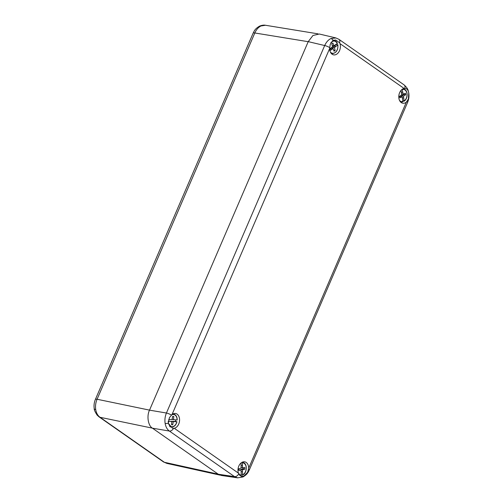 <?xml version="1.0" encoding="UTF-8"?>
<svg xmlns="http://www.w3.org/2000/svg" width="503" height="503" viewBox="0 0 503 503"><rect width="100%" height="100%" fill="white"/><g stroke="black" fill="none" stroke-linecap="round" stroke-linejoin="round"><path stroke-width="0.75" d="M330.358 52.035A6.174 4.332 100.9 0 0 335.627 52.086A6.174 4.332 100.9 0 0 337.783 45.012L334.42 47.565L335.136 50.463L334.042 51.249L333.074 48.533L329.899 50.702M329.647 49.005L332.552 46.785L331.835 43.893L332.929 43.101L333.891 45.817L337.318 43.472A6.174 4.332 100.9 0 0 330.861 42.78M336.356 44.17A6.696 4.697 -79.1 0 1 336.406 44.434L332.697 47.238L334.42 47.565M337.79 44.761L336.406 44.434M333.074 48.533L331.351 48.206L329.955 49.087L331.678 49.413M332.231 45.496L333.891 45.817M335.752 46.477L334.03 46.144M332.697 47.238L333.011 48.521M333.659 50.174L335.136 50.463M337.324 43.22L337.324 43.22A6.583 4.621 -79.1 0 0 334.69 40.712L333.313 40.341M175.71 419.904A6.696 4.697 -79.1 0 1 175.648 420.571A6.696 4.697 -79.1 0 1 175.497 421.451L171.523 421.307L173.246 421.64L172.699 424.834L171.548 424.758L171.825 421.545L168.285 421.193M168.254 421.558A6.174 4.332 100.9 0 0 172.007 426.714A6.174 4.332 100.9 0 0 176.849 421.759L173.246 421.64M168.662 419.445L172.083 419.552L172.63 416.358L173.786 416.434L173.504 419.64L177.075 419.999A6.174 4.332 100.9 0 0 171.529 414.944M176.867 421.728L175.497 421.451M171.825 421.545L170.398 421.332M172.114 419.376L173.504 419.64M174.704 421.615L172.982 421.288M171.561 424.614L172.699 424.834M168.675 421.005L168.31 420.98M242.477 471.814L242.509 474.807A6.174 4.332 100.9 0 0 246.225 468.041A6.174 4.332 100.9 0 0 242.383 462.823L242.521 467.809L244.835 467.52L244.848 469.129L242.54 469.783L242.477 471.814L241.176 471.562M238.661 473.769A6.174 4.332 100.9 0 0 241.239 475.065L241.1 470.079L238.787 470.368L238.768 468.758L241.075 468.104L241.107 463.087A6.174 4.332 100.9 0 0 240.704 463.276M242.383 462.823L241.981 462.332M240.792 474.989L242.239 475.159L242.509 474.807L242.239 475.159M243.112 467.733L243.125 468.802L240.818 469.456L240.799 470.022M240.818 469.456L242.54 469.783M238.78 469.821L241.1 470.079M242.415 465.816L241.138 465.571M241.094 467.532L242.521 467.809M243.125 468.802L244.848 469.129M240.968 475.417L241.239 475.065L240.968 475.417A6.583 4.621 -79.1 0 1 240.528 475.398A6.583 4.621 -79.1 0 1 239.315 475.002M402.639 101.002L404.274 100.852A6.174 4.332 100.9 0 0 406.914 93.307A6.174 4.332 100.9 0 0 402.218 89.565L403.161 94.231L405.437 93.244L405.714 94.759L403.5 96.092L404.072 101.178M399.501 100.386A6.174 4.332 100.9 0 0 403.041 101.487L402.098 96.821L399.816 97.808L399.539 96.293L401.759 94.954L401.017 90.395M402.733 92.376L401.331 92.112M401.62 93.935L403.161 94.231M403.896 93.91L403.991 94.426L401.778 95.765L401.916 96.783M402.312 97.752L403.764 98.035M401.778 95.765L403.5 96.092M399.634 96.809L400.375 96.488L402.098 96.821M403.991 94.426L405.714 94.759M402.84 101.82L403.041 101.487L402.84 101.82A6.583 4.621 -79.1 0 1 401.35 101.977A6.583 4.621 -79.1 0 1 400.281 101.663M238.812 466.074A7.526 5.288 -79.1 0 1 244.515 461.804A7.526 5.288 -79.1 0 1 248.721 468.142L247.589 472.342L243.842 476.09L241.245 476.46L238.416 473.122A7.526 5.288 -79.1 0 1 238.812 466.074M404.085 88.44A7.526 5.288 100.9 0 0 399.634 92.653A7.526 5.288 100.9 0 0 402.501 103.159A7.526 5.288 100.9 0 0 406.323 102.191L408.411 98.928L408.75 93.174C408.241 90.043 406.914 88.44 404.764 88.358L404.085 88.44L339.94 43.591A7.526 5.288 -79.1 0 1 339.544 50.633A7.526 5.288 -79.1 0 1 333.357 54.808A7.526 5.288 -79.1 0 1 329.635 48.565L330.232 44.258L333.244 40.372L335.69 39.976L339.594 42.786L339.94 43.591M405.28 88.377L404.764 88.358A4.106 2.792 125 0 0 404.079 84.881L338.909 39.309A4.106 2.792 125 0 1 339.594 42.786M174.277 428.267A7.526 5.288 100.9 0 0 178.722 424.054A7.526 5.288 100.9 0 0 175.371 413.453A7.526 5.288 100.9 0 0 172.032 414.516L169.41 417.679L168.329 423.293L172.435 428.204L174.277 428.267L238.416 473.122M173.548 428.342A4.106 2.792 125 0 1 169.373 431.052C167.153 429.424 165.745 426.871 165.129 423.394C164.6 419.873 165.034 416.421 166.43 413.02L324.693 45.534C326.202 42.195 328.264 39.863 330.873 38.542L335.985 37.958M237.649 477.85L234.543 476.624L169.373 431.052L152.459 428.185L218.315 474.241L234.543 476.624A4.106 2.792 125 0 0 238.718 473.914M243.842 476.09A4.106 2.59 -115.8 0 1 242.999 476.957L237.561 477.837L221.314 475.448L218.315 474.241M152.459 428.185C148.152 425.89 146.536 415.975 149.523 410.152L166.43 413.02A4.106 0.874 -156.7 0 1 171.385 415.076M329.654 47.59A4.106 0.874 -156.7 0 0 324.693 45.534L308.226 41.642L149.523 410.152M308.226 41.642L312.948 35.493L319.317 34.015L335.803 37.914M166.889 463.408L164.374 462.282L218.201 474.159M152.403 428.147L100.022 417.283C97.771 415.648 96.343 413.095 95.727 409.612C95.199 406.097 95.652 402.639 97.085 399.25L149.536 410.127M308.207 41.692L254.82 32.978C256.291 29.633 258.335 27.3 260.95 25.98L265.433 25.257L317.99 33.839M332.389 40.906A6.583 4.621 -79.1 0 1 334.69 40.712L337.425 43.289M331.32 53.525L332.206 53.626A6.583 4.621 -79.1 0 1 331.137 53.312M172.762 414.026A6.583 4.621 -79.1 0 1 173.868 414.126L173.007 413.894M170.177 426.902L171.385 427.047A6.583 4.621 -79.1 0 1 169.605 426.261M242.106 462.364A6.583 4.621 -79.1 0 1 243.012 462.477L242.15 462.244M402.721 88.956A6.583 4.621 -79.1 0 1 403.834 89.062L402.966 88.83M242.999 476.957C247.709 474.109 248.086 472.229 249.293 469.984L407.556 102.499C408.857 99.399 409.26 96.218 408.769 92.954L408.769 92.954A4.106 1.352 170.7 0 1 408.75 93.174M407.556 102.499A4.106 0.874 -156.7 0 0 406.927 101.625M165.129 423.394A4.106 1.352 -9.3 0 0 168.329 423.293M330.873 38.542A4.106 2.59 64.2 0 1 333.244 40.372M248.721 468.142L406.323 102.191M329.635 48.565L172.032 414.516M249.293 469.984A4.106 0.874 -156.7 0 0 248.664 469.11M163.412 461.873L163.412 461.873A5.476 3.722 -55 0 0 164.374 462.282L100.022 417.283A5.476 3.722 125 0 1 99.06 416.874L163.412 461.873L166.889 463.401L220.025 475.128M95.407 399.395L253.147 33.129A5.476 1.169 -156.7 0 1 254.82 32.978L97.085 399.25A5.476 1.169 23.3 0 0 95.407 399.395C94.143 402.4 93.747 405.487 94.231 408.662L94.231 408.662A5.476 1.805 -9.3 0 0 95.727 409.612M265.427 25.257C265.597 25.313 263.402 24.553 259.485 26.162L259.485 26.162A5.476 3.458 64.2 0 1 260.95 25.98M332.206 53.626C336.224 53.104 338.123 50.174 337.897 44.849M171.385 427.047C174.095 427.047 175.956 425.286 176.968 421.753M177.201 419.992C177.169 416.874 176.056 414.925 173.868 414.126M240.994 475.417L239.522 475.278M242.333 475.146C247.149 473.619 247.746 463.382 243.012 462.477M402.916 101.813L400.463 101.87M404.198 101.147C408.235 98.55 408.04 89.88 403.834 89.062M335.797 37.907L338.909 39.309M408.769 92.954C408.002 90.496 408.643 89.037 404.079 84.881M259.485 26.162C254.543 29.18 254.367 30.935 253.147 33.129M94.231 408.662C94.03 409.618 94.992 411.762 97.11 415.101L99.06 416.874"/></g></svg>
